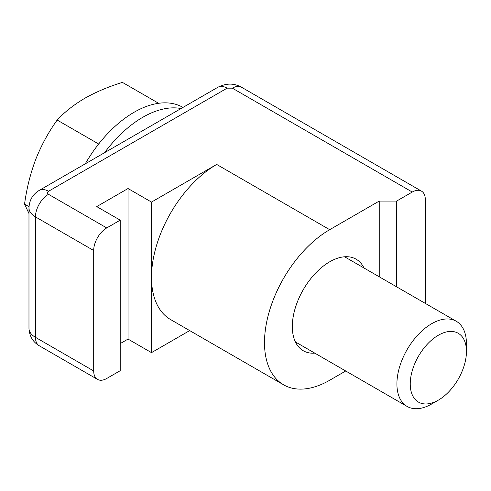 <?xml version="1.0" encoding="UTF-8"?>
<svg xmlns="http://www.w3.org/2000/svg" width="491" height="491" viewBox="0 0 491 491"><rect width="100%" height="100%" fill="white"/><g stroke="black" fill="none" stroke-linecap="round" stroke-linejoin="round"><path stroke-width="0.74" d="M314.805 353.146A52.856 30.516 -60 0 1 303.266 350.74A52.856 30.516 -60 0 1 292.317 326.54A52.856 30.516 -60 0 1 315.388 273.346A52.856 30.516 -60 0 1 356.122 259.187A52.856 30.516 -60 0 1 363.978 267.976M379.236 276.789L379.236 201.077L329.694 229.684A92.198 53.231 120 0 0 269.461 310.926A92.198 53.231 120 0 0 283.595 384.809A92.198 53.231 120 0 0 329.694 380.243L345.713 370.987M151.498 202.083L151.498 277.36A92.198 53.231 120 0 1 216.691 164.442L151.498 202.083L128.034 188.532L96.739 206.601L120.209 220.152L106.737 227.928A18.437 10.649 -60 0 0 93.695 250.508L35.456 216.887A22.126 12.772 180 0 1 28.975 207.853L28.975 328.301A22.126 12.772 0 0 0 35.456 337.329L35.456 216.887A18.437 10.649 120 0 1 48.499 194.307L106.737 227.928M379.236 201.077L396.624 201.077L412.268 192.049A18.437 10.649 -60 0 1 421.487 191.134A18.437 10.649 -60 0 1 425.31 199.573L425.31 303.389M396.624 286.824L396.624 201.077M120.209 343.608L128.034 339.091L151.498 352.636L189.692 330.59M97.519 379.396L39.28 345.774A18.437 10.649 120 0 1 35.456 337.329L93.695 370.957A18.437 10.649 -60 0 0 97.519 379.396A18.437 10.649 -60 0 0 106.737 378.481L120.209 370.705L120.209 220.152M151.498 352.636L151.498 277.36A92.198 53.231 120 0 0 170.598 319.567L283.595 384.809M93.695 370.957L93.695 250.508M128.034 188.532L128.034 339.091M438.34 400.147L431.675 403.995A49.174 28.392 -60 0 1 407.094 406.425A49.174 28.392 -60 0 1 399.557 367.029A49.174 28.392 -60 0 1 431.681 323.698A49.174 28.392 -60 0 1 456.268 321.261A49.174 28.392 -60 0 1 466.45 343.768L466.45 351.464A39.746 22.948 -60 0 1 438.34 400.147A39.746 22.948 -60 0 1 410.243 383.919A39.746 22.948 -60 0 1 438.346 335.243A39.746 22.948 -60 0 1 466.45 351.464M29.012 206.699L24.55 204.121L28.975 213.548M98.673 144.01L57.171 120.049C48.634 131.895 41.514 144.937 35.812 159.17C30.399 173.575 26.649 188.556 24.55 204.121M158.624 103.288L122.412 82.384C108.554 86.661 95.997 91.97 84.747 98.304C73.779 104.798 64.585 112.046 57.171 120.049M104.565 152.689A97.727 56.422 -60 0 1 181.056 108.523M182.983 107.412L182.977 107.412A97.727 56.422 120 0 0 85.25 163.834M227.124 88.165A18.437 10.649 -120 0 0 217.906 87.251L39.28 190.379A18.437 10.649 60 0 1 48.499 191.294L227.124 88.165L232.341 88.165L412.268 192.049M48.499 191.294C47.075 192.306 47.075 193.313 48.499 194.307M216.691 164.442L329.694 229.684M421.487 191.134L241.56 87.251A18.437 10.649 120 0 0 232.341 88.165M241.56 87.251C235.465 84.01 228.223 82.218 217.906 87.251M39.28 190.379C32.793 194.252 29.362 200.076 28.975 207.853M39.28 345.774C32.793 341.902 29.362 336.077 28.975 328.301M295.41 341.945L407.094 406.425M344.578 256.781L456.268 321.261"/></g></svg>
